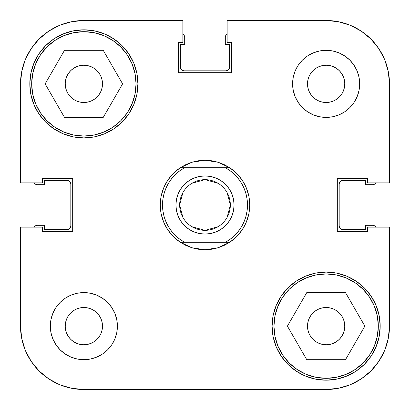 <?xml version="1.0" encoding="UTF-8"?>
<svg xmlns="http://www.w3.org/2000/svg" width="410" height="410" viewBox="0 0 410 410"><rect width="100%" height="100%" fill="white"/><g stroke="black" fill="none" stroke-linecap="round" stroke-linejoin="round"><path stroke-width="0.61" d="M378.819 361.338L370.942 370.942L361.338 378.819L370.942 370.942L378.819 361.338L370.942 370.942L378.819 361.338L384.677 350.386L388.28 338.496L389.5 326.135L389.5 227.14L389.5 326.135A63.365 63.365 0 0 1 326.135 389.5L83.865 389.5L71.504 388.28L59.614 384.677L48.662 378.819L39.058 370.942L31.18 361.338L39.058 370.942L48.662 378.819M31.18 48.662L39.058 39.058L48.662 31.18L39.058 39.058L31.18 48.662L39.058 39.058L31.18 48.662L25.323 59.614L21.72 71.504L20.5 83.865A63.365 63.365 0 0 1 83.865 20.5L182.86 20.5L182.86 42.491L178.534 42.491L178.534 72.683L231.465 72.683L231.465 42.491L227.14 42.491L227.14 20.5L326.135 20.5L338.496 21.72L350.386 25.323L361.338 31.18L370.942 39.058L378.819 48.662L370.942 39.058L361.338 31.18M336.492 341.632L333.268 343.354L329.773 344.415L326.135 344.774L322.501 344.415L319.006 343.354L315.782 341.632L312.958 339.316L310.642 336.492L312.958 339.316L310.642 336.492L308.92 333.268L307.859 329.773L307.5 326.135A18.634 18.634 0 0 1 326.135 307.5A18.634 18.634 0 0 1 344.774 326.135A18.634 18.634 0 0 1 326.135 344.774A18.634 18.634 0 0 1 307.5 326.135L307.859 322.501L308.92 319.006L310.642 315.782L312.958 312.958L315.782 310.642L319.006 308.92L322.501 307.859L326.135 307.5L329.773 307.859L333.268 308.92L336.492 310.642L339.316 312.958L341.632 315.782L343.354 319.006L344.415 322.501L344.774 326.135L344.415 329.773L343.354 333.268L341.632 336.492L339.316 339.316L336.492 341.632L339.316 339.316M73.508 68.367L70.684 70.684L73.508 68.367L76.731 66.645L80.227 65.585L83.865 65.226L87.499 65.585L90.994 66.645L94.218 68.367L97.042 70.684L99.358 73.508L101.08 76.731L102.141 80.227L102.5 83.865A18.634 18.634 0 0 1 83.865 102.5A18.634 18.634 0 0 1 65.226 83.865A18.634 18.634 0 0 1 83.865 65.226A18.634 18.634 0 0 1 102.5 83.865L102.141 87.499L101.08 90.994L99.358 94.218L97.042 97.042L94.218 99.358L90.994 101.08L87.499 102.141L83.865 102.5L80.227 102.141L76.731 101.08L73.508 99.358L70.684 97.042L68.367 94.218L66.645 90.994L65.585 87.499L65.226 83.865L65.585 80.227L66.645 76.731L68.367 73.508L70.684 70.684M322.501 102.141L319.006 101.08L315.782 99.358L312.958 97.042L310.642 94.218L312.958 97.042L310.642 94.218L308.92 90.994L307.859 87.499L307.5 83.865L307.859 80.227L308.92 76.731L307.859 80.227L308.92 76.731L310.642 73.508L312.958 70.684L315.782 68.367L319.006 66.645L322.501 65.585L326.135 65.226L329.773 65.585L333.268 66.645L336.492 68.367L339.316 70.684L341.632 73.508L343.354 76.731L344.415 80.227L344.774 83.865L344.415 87.499L343.354 90.994L341.632 94.218L339.316 97.042L336.492 99.358L333.268 101.08L329.773 102.141L326.135 102.5L322.501 102.141L326.135 102.5M87.499 307.859L83.865 307.5L87.499 307.859L90.994 308.92L94.218 310.642L97.042 312.958L99.358 315.782L101.08 319.006L102.141 322.501L102.5 326.135L102.141 329.773L101.08 333.268L99.358 336.492L97.042 339.316L94.218 341.632L90.994 343.354L87.499 344.415L83.865 344.774L80.227 344.415L76.731 343.354L73.508 341.632L70.684 339.316L68.367 336.492L66.645 333.268L65.585 329.773L65.226 326.135A18.634 18.634 0 0 1 83.865 307.5A18.634 18.634 0 0 1 102.5 326.135A18.634 18.634 0 0 1 83.865 344.774A18.634 18.634 0 0 1 65.226 326.135L65.585 322.501L66.645 319.006L68.367 315.782L70.684 312.958L73.508 310.642L76.731 308.92L80.227 307.859L83.865 307.5M136.043 83.865A52.183 52.183 0 0 1 83.865 136.043A52.183 52.183 0 0 1 31.683 83.865A52.183 52.183 0 0 1 83.865 31.683A52.183 52.183 0 0 1 136.043 83.865L135.044 94.044L132.071 103.832L127.254 112.852L120.76 120.76L112.852 127.254L103.832 132.071L94.044 135.044L83.865 136.043L73.682 135.044L63.893 132.071L54.873 127.254L46.965 120.76L40.477 112.852L35.655 103.832L32.682 94.044L31.683 83.865L32.682 73.682L35.655 63.893L40.477 54.873L46.965 46.965L54.873 40.477L63.893 35.655L73.682 32.682L83.865 31.683L94.044 32.682L103.832 35.655L112.852 40.477L120.76 46.965L127.254 54.873L132.071 63.893L135.044 73.682L136.043 83.865M378.317 326.135A52.183 52.183 0 0 1 326.135 378.317A52.183 52.183 0 0 1 273.957 326.135A52.183 52.183 0 0 1 326.135 273.957A52.183 52.183 0 0 1 378.317 326.135L377.318 336.318L374.345 346.107L369.523 355.127L363.034 363.034L355.127 369.523L346.107 374.345L336.318 377.318L326.135 378.317L315.956 377.318L306.167 374.345L297.147 369.523L289.24 363.034L282.746 355.127L277.929 346.107L274.956 336.318L273.957 326.135L274.956 315.956L277.929 306.167L282.746 297.147L289.24 289.24L297.147 282.746L306.167 277.929L315.956 274.956L326.135 273.957L336.318 274.956L346.107 277.929L355.127 282.746L363.034 289.24L369.523 297.147L374.345 306.167L377.318 315.956L378.317 326.135M307.5 83.865A18.634 18.634 0 0 1 326.135 65.226A18.634 18.634 0 0 1 344.774 83.865A18.634 18.634 0 0 1 326.135 102.5A18.634 18.634 0 0 1 307.5 83.865M292.591 83.865A33.543 33.543 0 0 1 326.135 50.317A33.543 33.543 0 0 1 359.683 83.865L359.037 77.321L357.13 71.027L354.03 65.226L349.858 60.142L344.774 55.97L338.973 52.869L332.679 50.963L326.135 50.317L319.59 50.963L313.301 52.869L307.5 55.97L302.416 60.142L298.244 65.226L295.144 71.027L293.237 77.321L292.591 83.865L293.237 90.41L295.144 96.698L298.244 102.5L302.416 107.584L307.5 111.756L313.301 114.856L319.59 116.763L326.135 117.409L332.679 116.763L338.973 114.856L344.774 111.756L349.858 107.584L354.03 102.5L357.13 96.698L359.037 90.41L359.683 83.865A33.543 33.543 0 0 1 326.135 117.409A33.543 33.543 0 0 1 292.591 83.865M50.317 326.135A33.543 33.543 0 0 1 83.865 292.591A33.543 33.543 0 0 1 117.409 326.135L116.763 319.59L114.856 313.301L111.756 307.5L107.584 302.416L102.5 298.244L96.698 295.144L90.41 293.237L83.865 292.591L77.321 293.237L71.027 295.144L65.226 298.244L60.142 302.416L55.97 307.5L52.869 313.301L50.963 319.59L50.317 326.135L50.963 332.679L52.869 338.973L55.97 344.774L60.142 349.858L65.226 354.03L71.027 357.13L77.321 359.037L83.865 359.683L90.41 359.037L96.698 357.13L102.5 354.03L107.584 349.858L111.756 344.774L114.856 338.973L116.763 332.679L117.409 326.135A33.543 33.543 0 0 1 83.865 359.683A33.543 33.543 0 0 1 50.317 326.135M29.817 83.865A54.043 54.043 0 0 1 83.865 29.817A54.043 54.043 0 0 1 137.909 83.865L136.868 73.318L133.793 63.181L128.801 53.838L122.077 45.648L113.888 38.924L104.545 33.933L94.408 30.858L83.865 29.817L73.318 30.858L63.181 33.933L53.838 38.924L45.648 45.648L38.924 53.838L33.933 63.181L30.858 73.318L29.817 83.865L30.858 94.408L33.933 104.545L38.924 113.888L45.648 122.077L53.838 128.801L63.181 133.793L73.318 136.868L83.865 137.909L94.408 136.868L104.545 133.793L113.888 128.801L122.077 122.077L128.801 113.888L133.793 104.545L136.868 94.408L137.909 83.865A54.043 54.043 0 0 1 83.865 137.909A54.043 54.043 0 0 1 29.817 83.865M272.091 326.135A54.043 54.043 0 0 1 326.135 272.091A54.043 54.043 0 0 1 380.183 326.135L379.142 315.592L376.067 305.455L371.076 296.112L364.352 287.922L356.162 281.198L346.819 276.207L336.682 273.132L326.135 272.091L315.592 273.132L305.455 276.207L296.112 281.198L287.922 287.922L281.198 296.112L276.207 305.455L273.132 315.592L272.091 326.135L273.132 336.682L276.207 346.819L281.198 356.162L287.922 364.352L296.112 371.076L305.455 376.067L315.592 379.142L326.135 380.183L336.682 379.142L346.819 376.067L356.162 371.076L364.352 364.352L371.076 356.162L376.067 346.819L379.142 336.682L380.183 326.135A54.043 54.043 0 0 1 326.135 380.183A54.043 54.043 0 0 1 272.091 326.135M192.085 162.175A44.726 44.726 0 0 1 192.09 162.175L205 160.274A44.726 44.726 0 0 1 205.005 160.274L217.91 162.175A44.726 44.726 0 0 1 217.915 162.175L229.723 167.726A44.726 44.726 0 0 1 229.723 242.274L217.91 247.824A44.726 44.726 0 0 1 217.91 247.824L205 249.726A44.726 44.726 0 0 1 204.995 249.726L192.09 247.824A44.726 44.726 0 0 1 192.085 247.824L180.277 242.274A44.726 44.726 0 0 1 180.277 167.726L192.09 162.175A44.726 44.726 0 0 0 192.085 162.175L198.476 160.751A44.726 44.726 0 0 1 198.481 160.751A44.726 44.726 0 0 0 198.466 160.751L205 160.274L211.524 160.751A44.726 44.726 0 0 0 211.519 160.751A44.726 44.726 0 0 1 211.534 160.751L217.91 162.175A44.726 44.726 0 0 0 217.91 162.175L224.019 164.518A44.726 44.726 0 0 1 224.029 164.523A44.726 44.726 0 0 0 224.014 164.512L229.723 167.726L225.403 167.726L230.189 170.78L234.53 174.445L238.338 178.657L241.551 183.337L244.114 188.405L245.979 193.771L247.112 199.332L247.491 205L247.112 210.668L245.979 216.229L244.114 221.595L241.551 226.663L238.338 231.342L234.53 235.555L230.189 239.22L225.403 242.274L184.597 242.274L179.811 239.22L175.47 235.555L171.662 231.342L168.448 226.663L165.886 221.595L164.02 216.229L162.888 210.668L162.509 205L162.888 199.332L164.02 193.771L165.886 188.405L168.448 183.337L171.662 178.657L175.47 174.445L179.811 170.78L184.597 167.726L225.403 167.726A42.491 42.491 0 0 1 225.403 242.274L229.723 242.274A44.726 44.726 0 0 0 229.723 167.726L180.277 167.726A44.726 44.726 0 0 0 180.277 242.274L184.597 242.274A42.491 42.491 0 0 1 184.597 167.726L180.277 167.726L185.981 164.518L192.09 162.175M361.338 378.819L370.942 370.942L361.338 378.819L350.386 384.677L338.496 388.28L326.135 389.5L83.865 389.5A63.365 63.365 0 0 1 20.5 326.135L20.5 227.14L42.491 227.14L42.491 231.465L72.683 231.465L72.683 178.534L42.491 178.534L42.491 182.86L20.5 182.86L20.5 83.865L20.5 182.86L42.491 182.86L42.491 178.534L72.683 178.534L72.683 231.465L42.491 231.465L42.491 227.14L20.5 227.14L20.5 326.135L21.72 338.496L25.323 350.386L31.18 361.338L39.058 370.942L31.18 361.338M389.5 182.86L389.5 83.865L389.5 182.86L367.509 182.86L367.509 178.534L337.317 178.534L337.317 231.465L367.509 231.465L367.509 227.14L389.5 227.14L367.509 227.14L367.509 231.465L337.317 231.465L337.317 178.534L367.509 178.534L367.509 182.86L389.5 182.86M378.819 48.662L370.942 39.058L378.819 48.662L384.677 59.614L388.28 71.504L389.5 83.865A63.365 63.365 0 0 0 326.135 20.5L227.14 20.5L227.14 42.491L231.465 42.491L231.465 72.683L178.534 72.683L178.534 42.491L182.86 42.491L182.86 20.5L83.865 20.5L71.504 21.72L59.614 25.323L48.662 31.18L39.058 39.058L48.662 31.18M128.801 53.838L122.077 45.648M113.888 128.801L122.077 122.077M133.793 104.545L136.868 94.408M296.112 281.198L287.922 287.922M276.207 305.455L273.132 315.592M281.198 356.162L287.922 364.352M229.851 242.187L236.626 236.626L242.187 229.851L246.323 222.117L248.87 213.728L249.726 205L248.87 196.272L246.323 187.882L242.187 180.149L236.626 173.374L229.851 167.813M229.81 167.787L222.881 164.005L229.831 167.798M220.764 163.144L215.132 161.438M212.851 160.966L205.041 160.274M204.959 160.274L197.148 160.966M194.858 161.438L189.236 163.144M187.119 164.005L180.19 167.787M180.149 167.813L173.374 173.374L167.813 180.149L163.677 187.882L161.13 196.272L160.274 205L161.13 213.728L163.677 222.117L167.813 229.851L173.374 236.626L180.149 242.187M180.19 242.213L187.119 245.995L180.169 242.202M189.236 246.856L194.868 248.562M197.148 249.034L204.959 249.726M205.041 249.726L212.851 249.034M215.142 248.562L220.764 246.856M222.881 245.995L229.81 242.213M211.534 249.249A44.726 44.726 0 0 1 211.519 249.249A44.726 44.726 0 0 0 211.534 249.249L217.91 247.824A44.726 44.726 0 0 0 217.915 247.824L224.019 245.482L229.723 242.274L180.277 242.274L185.981 245.482A44.726 44.726 0 0 1 185.971 245.477A44.726 44.726 0 0 0 185.986 245.487L192.09 247.824A44.726 44.726 0 0 0 192.09 247.824L198.476 249.249A44.726 44.726 0 0 0 198.481 249.249A44.726 44.726 0 0 1 198.466 249.249L205 249.726L211.524 249.249M163.677 187.882L167.813 180.149M196.272 161.13L205 160.274M248.87 196.272L249.726 205M246.323 222.117L242.187 229.851M213.728 248.87L205 249.726M161.13 213.728L160.274 205M310.642 315.782L312.958 312.958L315.782 310.642M319.006 308.92L322.501 307.859M329.773 307.859L333.268 308.92M336.492 310.642L339.316 312.958M308.92 333.268L307.859 329.773M97.042 70.684L99.358 73.508M101.08 76.731L102.141 80.227M99.358 94.218L97.042 97.042L94.218 99.358M90.994 101.08L87.499 102.141M80.227 102.141L76.731 101.08M73.508 99.358L70.684 97.042M96.698 295.144L95.679 294.739M102.141 329.773L101.08 333.268M99.358 336.492L97.042 339.316M70.684 312.958L73.508 310.642M76.731 308.92L80.227 307.859M94.218 310.642L97.042 312.958L99.358 315.782M313.301 114.856L314.321 115.261M339.316 97.042L336.492 99.358M333.268 101.08L329.773 102.141M315.782 99.358L312.958 97.042M310.642 73.508L312.958 70.684M306.767 292.591L287.4 326.135L306.767 359.683L345.502 359.683L364.869 326.135L345.502 292.591L306.767 292.591L287.4 326.135L306.767 359.683L345.502 359.683L364.869 326.135L345.502 292.591L306.767 292.591M274.956 315.956L277.929 306.167M336.318 274.956L346.107 277.929M377.318 336.318L374.345 346.107M315.956 377.318L306.167 374.345M64.498 50.317L45.131 83.865L64.498 117.409L103.233 117.409L122.6 83.865L103.233 50.317L64.498 50.317L45.131 83.865L64.498 117.409L103.233 117.409L122.6 83.865L103.233 50.317L64.498 50.317M32.682 73.682L35.655 63.893M94.044 32.682L103.832 35.655M135.044 94.044L132.071 103.832M73.682 135.044L63.893 132.071M182.875 217.367L179.657 205A25.343 25.343 0 0 0 205 230.343A25.343 25.343 0 0 0 230.343 205L234.074 205A29.074 29.074 0 0 1 205 234.074A29.074 29.074 0 0 1 175.926 205L230.343 205L227.125 217.367M218.048 226.73L205 230.343L191.952 226.73M227.125 192.633L230.343 205A25.343 25.343 0 0 1 205 230.343A25.343 25.343 0 0 1 179.657 205A25.343 25.343 0 0 1 205 179.657A25.343 25.343 0 0 1 230.343 205L179.657 205L182.875 192.633M234.074 205L233.515 199.327L231.86 193.874L229.175 188.846L225.556 184.444L221.154 180.825L216.126 178.14L210.673 176.484L205 175.926L199.327 176.484L193.874 178.14L188.846 180.825L184.444 184.444L180.825 188.846L178.14 193.874L176.484 199.327L175.926 205L176.484 210.673L178.14 216.126L180.825 221.154L184.444 225.556L188.846 229.175L193.874 231.86L199.327 233.515L205 234.074L210.673 233.515L216.126 231.86L221.154 229.175L225.556 225.556L229.175 221.154L231.86 216.126L233.515 210.673L234.074 205L230.343 205A25.343 25.343 0 0 0 205 179.657A25.343 25.343 0 0 0 179.657 205L175.926 205A29.074 29.074 0 0 1 205 175.926A29.074 29.074 0 0 1 234.074 205M191.952 183.27L205 179.657L218.048 183.27M70.535 227.299L70.817 225.874A3.726 3.726 0 0 1 67.091 229.6L44.357 229.6L44.357 225.315L37.274 225.315A3.726 3.726 0 0 0 34.066 227.14L35.844 225.597L37.274 225.315L44.357 225.315L44.357 229.6L67.091 229.6L68.516 229.318L69.726 228.508L70.535 227.299L70.817 225.874L70.817 184.126L70.535 182.701L69.726 181.492L68.516 180.682L67.091 180.4L44.357 180.4L44.357 184.684L37.274 184.684L35.844 184.403L34.066 182.86A3.726 3.726 0 0 0 37.274 184.684L35.844 184.403M182.701 70.535L184.126 70.817A3.726 3.726 0 0 1 180.4 67.091L180.4 44.357L184.684 44.357L184.684 37.274A3.726 3.726 0 0 0 182.86 34.066L184.403 35.844L184.684 37.274L184.684 44.357L180.4 44.357L180.4 67.091L180.682 68.516L181.492 69.726L182.701 70.535L184.126 70.817L225.874 70.817L227.299 70.535L228.508 69.726L229.318 68.516L229.6 67.091L229.6 44.357L225.315 44.357L225.315 37.274L225.597 35.844L227.14 34.066A3.726 3.726 0 0 0 225.315 37.274L225.597 35.844M339.465 182.701L339.183 184.126A3.726 3.726 0 0 1 342.909 180.4L365.643 180.4L365.643 184.684L372.726 184.684A3.726 3.726 0 0 0 375.934 182.86L374.156 184.403L372.726 184.684L365.643 184.684L365.643 180.4L342.909 180.4L341.484 180.682L340.274 181.492L339.465 182.701L339.183 184.126L339.183 225.874L339.465 227.299L340.274 228.508L341.484 229.318L342.909 229.6L365.643 229.6L365.643 225.315L372.726 225.315L374.156 225.597L375.934 227.14A3.726 3.726 0 0 0 372.726 225.315L374.156 225.597M68.516 180.682L67.091 180.4A3.726 3.726 0 0 1 70.817 184.126L70.535 182.701M229.318 68.516L229.6 67.091A3.726 3.726 0 0 1 225.874 70.817L227.299 70.535M341.484 229.318L342.909 229.6A3.726 3.726 0 0 1 339.183 225.874L339.465 227.299M67.091 180.4L44.357 180.4L44.357 184.684L37.274 184.684M229.6 67.091L229.6 44.357L225.315 44.357L225.315 37.274M342.909 229.6L365.643 229.6L365.643 225.315L372.726 225.315M70.817 184.126L70.817 225.874M225.874 70.817L184.126 70.817M339.183 225.874L339.183 184.126"/></g></svg>
